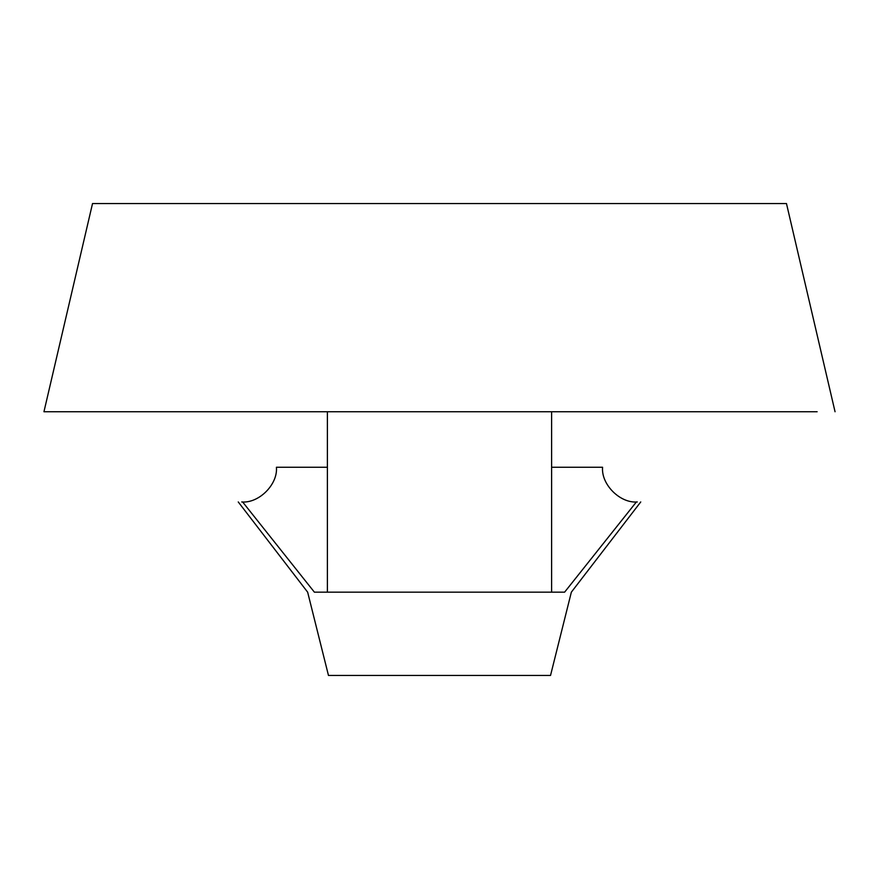 <?xml version="1.0" encoding="UTF-8"?>
<svg xmlns="http://www.w3.org/2000/svg" width="879" height="879" viewBox="0 0 879 879"><rect width="100%" height="100%" fill="white"/><g stroke="black" fill="none" stroke-linecap="round" stroke-linejoin="round"><path stroke-width="1.32" d="M327.395 467.254L276.424 467.254C277.973 484.428 258.887 503.502 241.725 501.953C237.099 501.953 237.099 501.953 241.725 501.953L242.615 501.953L314.396 592.171C305.431 592.171 305.431 592.171 314.396 592.171L564.604 592.171C573.569 592.171 573.569 592.171 564.604 592.171L636.385 501.953L637.275 501.953C641.901 501.953 641.901 501.953 637.275 501.953C620.113 503.502 601.027 484.428 602.576 467.254L551.605 467.254M238.253 501.953L307.65 592.171L328.471 675.446L550.529 675.446L571.35 592.171L640.747 501.953M447.026 675.446L439.5 675.446M551.605 411.746L551.605 592.171M327.395 592.171L327.395 411.746M835.05 411.746L786.474 203.554L92.526 203.554L43.95 411.746L817.14 411.746"/></g></svg>
